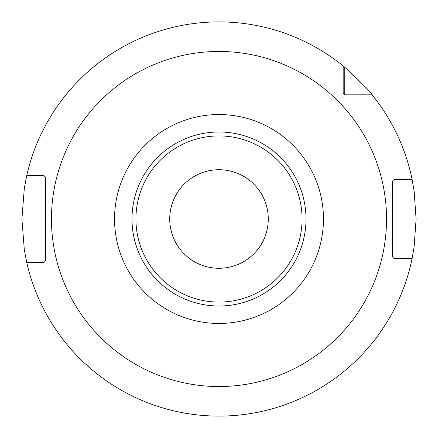 <?xml version="1.0" encoding="UTF-8"?>
<svg xmlns="http://www.w3.org/2000/svg" width="438" height="438" viewBox="0 0 438 438"><rect width="100%" height="100%" fill="white"/><g stroke="black" fill="none" stroke-linecap="round" stroke-linejoin="round"><path stroke-width="0.66" d="M344.75 67.228L344.75 94.827L343.173 93.25L343.173 65.935L344.75 67.228C364.553 85.859 373.663 95.057 372.065 94.827A197.1 197.1 0 0 1 412.12 179.58L414.118 191.121L416.1 219L414.118 246.879L412.12 258.42L394.025 258.42L392.448 256.843L394.025 258.42L407.006 258.42M219 416.1L221.639 416.084L219 416.1M229.107 415.843L228.576 415.865M234.784 415.465L236.164 415.35L234.784 415.465M236.777 415.295L237.111 415.268M237.265 415.251L238.71 415.115L237.265 415.251M344.75 94.827L372.065 94.827L344.75 94.827L343.173 93.25M412.12 179.58L394.025 179.58L394.025 258.42M394.025 179.58L392.448 181.157L392.448 256.843L392.448 181.157L394.025 179.58L407.006 179.58M343.173 65.935A197.1 197.1 0 0 0 26.729 175.638L43.975 175.638L45.552 177.215L45.552 260.785L43.975 262.362L26.729 262.362A197.1 197.1 0 0 0 412.12 258.42M26.729 262.362L24.32 249.791L21.9 219L24.32 188.209L26.729 175.638M208.816 415.837L209.309 415.859M203.216 415.465L201.836 415.35L203.216 415.465M201.223 415.295L200.889 415.268M200.735 415.251L201.146 415.29M43.975 262.362L43.975 175.638M219 323.463A104.463 104.463 0 0 0 323.463 219A104.463 104.463 0 0 0 219 114.537A104.463 104.463 0 0 0 114.537 219A104.463 104.463 0 0 0 219 323.463M219 268.275A49.275 49.275 0 0 0 268.275 219A49.275 49.275 0 0 0 219 169.725A49.275 49.275 0 0 0 169.725 219A49.275 49.275 0 0 0 219 268.275M219 51.465A167.535 167.535 0 0 0 51.465 219A167.535 167.535 0 0 0 219 386.535A167.535 167.535 0 0 0 386.535 219A167.535 167.535 0 0 0 219 51.465M219 306.009A87.009 87.009 0 0 1 131.991 219A87.009 87.009 0 0 1 219 131.991A87.009 87.009 0 0 1 306.009 219A87.009 87.009 0 0 1 219 306.009M219 302.078A83.078 83.078 0 0 1 135.922 219A83.078 83.078 0 0 1 219 135.922A83.078 83.078 0 0 1 302.078 219A83.078 83.078 0 0 1 219 302.078"/></g></svg>
